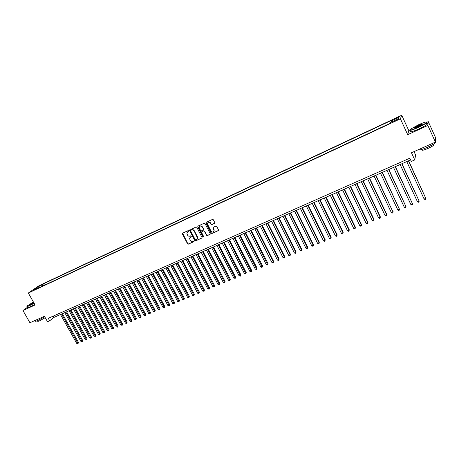 <?xml version="1.0" encoding="UTF-8"?>
<svg xmlns="http://www.w3.org/2000/svg" width="459" height="459" viewBox="0 0 459 459"><rect width="100%" height="100%" fill="white"/><g stroke="black" fill="none" stroke-linecap="round" stroke-linejoin="round"><path stroke-width="0.69" d="M188.666 230.854L188.098 230.636L182.607 233.161L182.378 233.947L187.553 243.827L188.356 244.142L193.859 241.663L194.019 241.113L192.74 241.216C191.678 241.56 190.818 241.227 190.164 240.206L189.504 238.255L191.397 236.23L190.783 235.771L190.066 236.092C189.005 236.448 188.144 236.11 187.49 235.088L186.83 233.069L188.666 230.854M396.295 117.992L394.12 119.202L396.037 118.606L398.211 117.395L396.295 117.992M214.525 223.39L214.772 222.581L213.309 219.741L212.483 219.419L206.183 222.317L205.867 222.873L211.14 233.183L211.96 233.499L218.266 230.653L218.576 230.022L216.751 226.43L215.925 226.115L213.223 227.343L212.913 227.939L214.026 230.372C213.578 232.329 212.569 232.581 210.997 231.129L207.382 223.86C207.91 221.984 208.92 221.76 210.423 223.2L210.997 224.308L211.823 224.623L214.749 223.194M27.58 307.203L22.95 310.514L29.938 322.757L44.454 316.291L47.529 321.719L49.675 320.772L48.275 318.299L409.812 158.2L411.316 161.442L414.758 159.921L415.613 155.027L414.041 151.613M409.835 130.104L408.797 130.58L407.701 134.676L427.851 125.468L435.425 142.089L411.453 152.767L414.758 159.921M407.701 134.676L400.391 118.818L28.309 293.026L39.181 285.607L401.734 115.243L400.391 118.818M22.95 310.514L35.085 304.971L28.309 293.026M196.808 227.32L195.993 227.004L189.527 230.275L194.782 240.568L195.586 240.883L201.759 238.101L202.069 237.59L196.808 227.32M197.961 226.098L204.192 223.235L205.012 223.55L210.211 233.602L209.97 234.4L207.29 235.605L206.475 235.289L204.37 231.227L203.555 230.911L201.478 232.231L203.739 236.729L203.004 237.062L197.726 226.895L197.961 226.098M427.851 125.468L428.281 121.635L435.591 137.717L435.425 142.089M39.549 285.974L42.899 284.144L39.549 285.974M391.619 122.042L391.263 121.004L391.573 120.315L44.362 283.415L42.36 284.787L42.337 286.204M391.263 121.004L398.647 117.538L398.062 119.024L390.575 122.53L390.253 123.247L35.871 289.233L37.942 287.816L33.266 290.008L37.718 286.967L42.36 284.787M408.797 130.58L401.734 115.243M428.281 121.635L427.065 122.197M49.675 320.772L53.91 317.427L410.598 159.893M53.175 316.131L53.91 317.427M45.183 284.873L44.362 283.415M38.395 288.051L37.942 287.816M38.556 287.977L37.718 286.967M188.678 231.244L187.501 231.904M190.158 237.051L191.185 236.54M182.602 233.161L187.76 243.637L188.563 243.953L194.037 241.486M189.819 229.844L194.977 240.378L195.786 240.694L201.989 237.9M190.806 230.349L190.64 230.906L195.195 239.632L195.758 239.85L196.515 239.512L197.502 237.969L194.151 231.015C193.491 229.982 192.625 229.649 191.558 230.005L190.852 230.309M197.06 239.116L197.703 237.785L197.267 236.987M191.007 230.171L191.764 229.827C192.832 229.471 193.692 229.804 194.352 230.831L197.462 236.804M201.759 231.732L203.75 230.734L204.565 231.049L206.665 235.106L207.485 235.421L210.205 234.193M197.944 226.109L197.921 226.723L203.199 236.878L203.756 237.102M202.184 227.01C200.79 225.61 199.78 225.771 199.166 227.503L200.572 230.619L201.386 230.94L203.463 229.603L202.379 226.832C201.599 225.759 200.721 225.581 199.751 226.31M203.377 229.936L203.389 229.334M202.379 226.832L203.584 229.156M207.961 222.512C208.943 221.766 209.826 221.938 210.612 223.022L211.186 224.13L212.006 224.445L214.709 223.212M213.693 231.606L214.215 230.194L213.854 229.839M213.183 227.366L214.037 229.661M206.154 222.334L206.131 222.948L211.329 233L212.15 233.315L218.507 230.447M60.485 314.524L76.762 343.447L77.829 342.999L78.472 342.414L62.338 313.704M78.472 342.414L78.053 343.579L61.552 314.054M78.053 343.579L76.762 343.447M33.404 302.011L27.293 305.837C26.49 306.618 27.253 306.486 29.588 305.442L34.052 303.147M34.144 303.307L29.583 305.654C27.506 306.583 26.639 306.807 26.978 306.314M33.886 302.854L30.093 304.512L33.564 302.297M44.741 316.796L37.999 320.445C35.819 321.392 34.947 321.541 35.383 320.904L35.125 320.445M45.24 317.674L39.652 320.789C38.074 321.472 37.449 321.575 37.758 321.111L37.506 320.663M34.758 304.392L30.196 306.732C28.028 307.708 27.173 307.897 27.649 307.312L27.213 306.555M33.656 302.458L30.093 304.512M418.556 124.745L410.627 129.122C408.986 130.781 411.459 130.178 418.057 127.315C422.613 125.175 425.47 123.534 426.629 122.387C426.922 121.446 424.231 122.232 418.556 124.745M426.744 122.037L426.681 122.742C425.2 123.976 422.355 125.577 418.138 127.545C412.377 130.086 409.64 130.884 409.933 129.949M418.43 125.376C421.735 123.936 422.98 123.632 422.171 124.469L418.183 126.661C415.343 127.912 414.007 128.302 414.179 127.832L418.43 125.376M422.372 124.297L418.516 125.605L414.408 128.044M435.436 141.693L435.694 142.537C434.26 143.856 431.437 145.474 427.226 147.391C421.505 149.812 418.723 150.5 418.872 149.462M433.766 144.344L434.042 144.958C433.015 145.91 430.984 147.075 427.954 148.452C423.416 150.345 421.471 150.759 422.114 149.691L421.987 149.41M424.73 124.114C427.381 123.242 428.247 123.27 427.34 124.188C425.86 125.433 423.014 127.034 418.803 128.996C412.515 131.739 409.864 132.439 410.839 131.102M64.753 312.636L81.048 341.662L82.127 341.215L82.769 340.624L66.607 311.816M82.769 340.624L82.345 341.794L65.826 312.166M82.345 341.794L81.048 341.662M69.051 310.737L85.368 339.867L86.453 339.413L87.084 338.828L70.91 309.923M87.084 338.828L86.671 340.004L70.129 310.261M86.671 340.004L85.368 339.867M73.377 308.827L89.712 338.059L90.802 337.606L91.433 337.021L75.23 308.012M91.433 337.021L91.014 338.197L74.461 308.35M91.014 338.197L89.712 338.059M77.726 306.91L94.084 336.24L95.179 335.787L95.805 335.202L79.585 306.09M95.805 335.202L95.392 336.378L78.822 306.423M95.392 336.378L94.084 336.24M82.104 304.977L98.484 334.416L99.586 333.957L100.205 333.372L83.963 304.151M100.205 333.372L99.792 334.554L83.205 304.489M99.792 334.554L98.484 334.416M86.51 303.026L102.908 332.574L104.021 332.109L104.629 331.53L88.369 302.206M104.629 331.53L104.222 332.712L87.617 302.538M104.222 332.712L102.908 332.574M90.945 301.07L107.366 330.721L108.479 330.256L109.087 329.677L92.804 300.249M109.087 329.677L108.68 330.859L92.058 300.576M108.68 330.859L107.366 330.721M95.409 299.102L111.847 328.856L112.971 328.392L113.568 327.812L97.268 298.275M113.568 327.812L113.166 329L96.528 298.602M113.166 329L111.847 328.856M99.896 297.116L116.356 326.98L117.487 326.51L118.078 325.936L101.76 296.296M118.078 325.936L117.682 327.124L101.026 296.617M117.682 327.124L116.356 326.98M104.417 295.12L120.895 325.098L122.037 324.622L122.616 324.048L106.276 294.299M122.616 324.048L122.22 325.236L105.547 294.621M122.22 325.236L120.895 325.098M108.961 293.112L125.462 323.199L126.609 322.723L127.189 322.149L110.826 292.291M127.189 322.149L126.793 323.337L110.103 292.607M126.793 323.337L125.462 323.199M113.539 291.092L130.058 321.283L131.211 320.807L131.785 320.239L115.404 290.266M131.785 320.239L131.394 321.426L114.687 290.581M131.394 321.426L130.058 321.283M118.147 289.055L134.688 319.361L135.847 318.879L136.409 318.311L120.011 288.235M136.409 318.311L136.025 319.504L119.3 288.545M136.025 319.504L134.688 319.361M122.782 287.007L139.341 317.427L140.511 316.939L141.068 316.371L124.647 286.187M141.068 316.371L140.683 317.571L123.947 286.496M140.683 317.571L139.341 317.427M127.447 284.947L144.028 315.476L145.205 314.989L145.755 314.426L129.318 284.121M145.755 314.426L145.371 315.626L128.618 284.431M145.371 315.626L144.028 315.476M132.146 282.876L148.745 313.52L149.927 313.027L150.472 312.464L134.011 282.05M150.472 312.464L150.093 313.663L133.322 282.354M150.093 313.663L148.745 313.52M136.874 280.788L153.49 311.546L154.683 311.047L155.217 310.491L138.738 279.961M155.217 310.491L154.844 311.69L138.056 280.26M154.844 311.69L153.49 311.546M141.63 278.688L158.269 309.555L159.468 309.062L159.996 308.5L143.501 277.861M159.996 308.5L159.623 309.705L142.824 278.16M159.623 309.705L158.269 309.555M146.421 276.57L163.077 307.559L164.282 307.06L164.804 306.497L148.291 275.744M164.804 306.497L164.437 307.708L147.62 276.037M164.437 307.708L163.077 307.559M151.24 274.442L167.914 305.545L169.13 305.04L169.646 304.483L153.111 273.616M169.646 304.483L169.279 305.694L152.451 273.908M169.279 305.694L167.914 305.545M156.089 272.296L172.785 303.519L174.013 303.015L174.518 302.458L157.965 271.47M174.518 302.458L174.156 303.669L157.311 271.757M174.156 303.669L172.785 303.519M160.977 270.139L177.69 301.483L178.924 300.972L179.423 300.421L162.847 269.313M179.423 300.421L179.062 301.632L162.205 269.599M179.062 301.632L177.69 301.483M165.894 267.97L182.625 299.429L183.864 298.912L184.357 298.367L167.764 267.144M184.357 298.367L184.002 299.584L167.128 267.425M184.002 299.584L182.625 299.429M170.846 265.784L187.599 297.363L188.844 296.847L189.326 296.296L172.716 264.952M189.326 296.296L188.976 297.518L172.085 265.233M188.976 297.518L187.599 297.363M175.826 263.581L192.596 295.286L193.853 294.764L194.329 294.219L177.702 262.755M194.329 294.219L193.979 295.435L177.076 263.03M193.979 295.435L192.596 295.286M180.846 261.366L197.634 293.192L198.896 292.664L199.367 292.125L182.716 260.54M199.367 292.125L199.022 293.347L182.103 260.81M199.022 293.347L197.634 293.192M185.895 259.134L202.7 291.086L203.974 290.553L204.433 290.013L187.771 258.308M204.433 290.013L204.094 291.241L187.163 258.578M204.094 291.241L202.7 291.086M190.978 256.891L207.807 288.963L209.086 288.43L209.539 287.891L192.855 256.059M209.539 287.891L209.201 289.118L192.252 256.323M209.201 289.118L207.807 288.963M196.096 254.63L212.942 286.823L214.233 286.29L214.674 285.756L197.972 253.798M214.674 285.756L214.342 286.984L197.381 254.062M214.342 286.984L212.942 286.823M201.254 252.352L218.117 284.678L219.413 284.138L219.844 283.605L203.13 251.526M219.844 283.605L219.517 284.832L202.545 251.779M219.517 284.832L218.117 284.678M206.441 250.057L223.321 282.509L224.629 281.969L225.053 281.436L208.317 249.231M225.053 281.436L224.726 282.669L207.743 249.484M224.726 282.669L223.321 282.509M211.668 247.751L228.565 280.329L229.879 279.783L230.298 279.256L213.544 246.925M230.298 279.256L229.976 280.489L212.976 247.172M229.976 280.489L228.565 280.329M216.929 245.427L233.843 278.137L235.169 277.586L235.576 277.058L218.805 244.601M235.576 277.058L235.255 278.297L218.249 244.848M235.255 278.297L233.843 278.137M222.225 243.092L239.156 275.928L240.493 275.371L240.889 274.849L224.101 242.26M240.889 274.849L240.573 276.089L223.556 242.501M240.573 276.089L239.156 275.928M227.555 240.734L244.509 273.702L245.852 273.145L246.242 272.623L229.437 239.902M246.242 272.623L245.932 273.862L228.898 240.143M245.932 273.862L244.509 273.702M232.931 238.364L249.897 271.464L251.251 270.902L251.63 270.38L234.807 237.532M251.63 270.38L251.325 271.625L234.279 237.768M251.325 271.625L249.897 271.464M238.336 235.972L255.324 269.203L256.684 268.641L257.051 268.125L240.212 235.146M257.051 268.125L256.753 269.37L239.696 235.375M256.753 269.37L255.324 269.203M243.781 233.568L260.787 266.937L262.158 266.363L262.514 265.853L245.663 232.736M262.514 265.853L262.221 267.098L245.152 232.965M262.221 267.098L261.67 267.327L260.787 266.937M249.266 231.147L266.289 264.648L267.666 264.074L268.016 263.564L251.142 230.315M268.016 263.564L267.723 264.814L250.643 230.538M267.723 264.814L267.172 265.044L266.289 264.648M254.791 228.708L271.826 262.347L273.22 261.768L273.558 261.263L256.667 227.876M273.558 261.263L273.266 262.514L273.22 261.768L256.179 228.094M273.266 262.514L272.715 262.743L271.826 262.347M260.351 226.247L277.402 260.024L278.808 259.444L279.135 258.939L262.232 225.421M279.135 258.939L278.848 260.196L278.808 259.444L261.75 225.633M278.848 260.196L278.292 260.425L277.402 260.024M265.956 223.774L283.025 257.688L284.431 257.103L284.752 256.604L267.832 222.948M284.752 256.604L284.471 257.86L284.431 257.103L267.362 223.154M284.471 257.86L283.909 258.09L283.025 257.688M271.596 221.284L288.682 255.336L290.099 254.745L290.409 254.252L273.472 220.452M290.409 254.252L290.134 255.508L290.099 254.745L273.013 220.659M290.134 255.508L289.566 255.743L288.682 255.336M277.276 218.777L294.38 252.966L295.808 252.375L296.107 251.882L279.152 217.945M296.107 251.882L295.837 253.138L295.808 252.375L278.705 218.145M295.837 253.138L295.263 253.379L294.38 252.966M283.002 216.246L300.117 250.585L301.557 249.983L301.844 249.495L284.878 215.42M301.844 249.495L301.58 250.757L301.557 249.983L284.437 215.61M301.58 250.757L301.001 250.993L300.117 250.585M288.763 213.699L305.895 248.181L307.346 247.579L307.622 247.091L290.639 212.873M307.622 247.091L307.364 248.353L307.346 247.579L290.214 213.062M307.364 248.353L306.784 248.594L305.895 248.181M294.569 211.134L311.718 245.76L313.176 245.152L313.44 244.67L296.445 210.308M313.44 244.67L313.187 245.932L313.176 245.152L296.026 210.492M313.187 245.932L312.602 246.179L311.718 245.76M300.421 208.552L317.576 243.322L319.051 242.713L319.303 242.232L302.292 207.726M319.303 242.232L319.057 243.499L319.051 242.713L301.89 207.904M319.057 243.499L318.466 243.74L317.576 243.322M306.308 205.953L323.486 240.866L324.966 240.252L325.207 239.776L308.184 205.127M325.207 239.776L324.966 241.044L324.966 240.252L307.788 205.299M324.966 241.044L324.37 241.291L323.486 240.866M312.24 203.331L329.43 238.393L330.928 237.773L331.157 237.297L314.117 202.505M331.157 237.297L330.916 238.571L330.928 237.773L313.732 202.671M330.916 238.571L330.319 238.818L329.43 238.393M318.219 200.692L335.42 235.903L336.929 235.278L337.147 234.807L320.089 199.866M337.147 234.807L336.912 236.081L336.929 235.278L319.722 200.026M336.912 236.081L336.309 236.333L335.42 235.903M324.243 198.036L341.456 233.396L342.971 232.765L343.177 232.3L326.114 197.204M343.177 232.3L342.948 233.574L342.971 232.765L325.752 197.364M342.948 233.574L342.345 233.826L341.456 233.396M330.308 195.356L347.538 230.866L349.064 230.234L349.259 229.77L332.178 194.53M349.259 229.77L349.035 231.049L349.064 230.234L331.828 194.679M349.035 231.049L348.421 231.302L347.538 230.866M336.418 192.654L353.659 228.324L355.197 227.681L355.381 227.222L338.289 191.828M355.381 227.222L355.163 228.502L355.197 227.681L337.95 191.977M355.163 228.502L354.549 228.76L353.659 228.324M342.575 189.934L359.827 225.759L361.376 225.111L361.549 224.658L344.439 189.108M361.549 224.658L361.336 225.937L361.376 225.111L344.118 189.251M361.336 225.937L360.717 226.195L359.827 225.759M348.777 187.197L366.041 223.172L367.607 222.523L367.762 222.07L350.642 186.371M367.762 222.07L367.556 223.355L367.607 222.523L350.332 186.509M367.556 223.355L366.93 223.613L366.041 223.172M355.025 184.438L372.306 220.572L373.878 219.918L374.022 219.471L356.89 183.611M374.022 219.471L373.821 220.756L373.878 219.918L356.591 183.743M373.821 220.756L373.19 221.014L372.306 220.572M361.319 181.655L378.612 217.95L380.195 217.291L380.327 216.843L363.184 180.835M380.327 216.843L380.132 218.134L380.195 217.291L362.897 180.961M380.132 218.134L379.501 218.398L378.612 217.95M367.659 178.855L384.969 215.305L386.564 214.64L386.679 214.204L369.524 178.029M386.679 214.204L386.489 215.495L386.564 214.64L369.254 178.149M386.489 215.495L385.853 215.759L384.969 215.305M374.051 176.032L391.372 212.643L392.979 211.978L375.915 175.212M393.082 211.542L392.898 212.833L392.979 211.978L375.657 175.321M392.898 212.833L392.256 213.096L391.372 212.643M380.494 173.186L397.821 209.964L399.439 209.287L382.353 172.366M399.531 208.856L399.353 210.153L399.439 209.287L382.112 172.475M399.353 210.153L398.705 210.417L397.821 209.964M386.983 170.323L404.322 207.261L405.951 206.579L388.842 169.503M406.031 206.154L405.859 207.451L405.951 206.579L388.612 169.601M405.859 207.451L405.205 207.72L404.322 207.261M393.518 167.432L410.868 204.536L412.515 203.853L395.383 166.611M412.578 203.429L412.411 204.725L412.515 203.853L395.165 166.709M412.411 204.725L411.757 205.001L410.868 204.536M400.11 164.523L417.472 201.794L419.13 201.105L401.969 163.702M417.472 201.794L418.356 202.258L419.015 201.983L419.13 201.105L401.763 163.794M406.749 161.591L424.122 199.028L425.791 198.334L408.608 160.77M424.122 199.028L425.005 199.499L425.671 199.223L425.791 198.334L408.418 160.857M427.34 124.188L426.681 122.742M433.635 144.063L434.042 144.958M435.694 142.537L435.43 141.946M414.471 127.935L414.179 127.832M426.629 122.387L426.922 122.496"/></g></svg>
